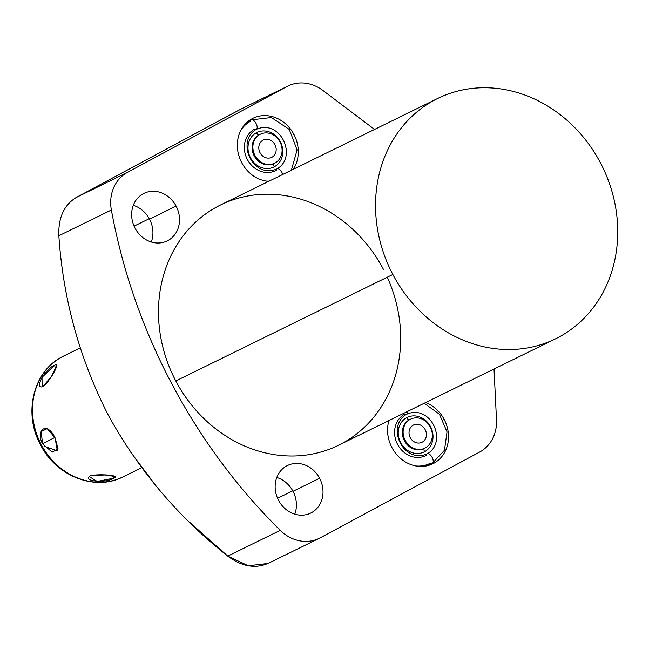 <?xml version="1.0" encoding="UTF-8"?>
<svg xmlns="http://www.w3.org/2000/svg" width="649" height="649" viewBox="0 0 649 649"><rect width="100%" height="100%" fill="white"/><g stroke="black" fill="none" stroke-linecap="round" stroke-linejoin="round"><path stroke-width="0.97" d="M241.039 109.04L287.969 86.017A38.461 33.862 63.9 0 1 322.821 90.406L374.562 129.427L322.821 90.406A38.461 33.862 63.9 0 0 286.98 86.528L239.935 109.6L76.266 197.466C63.967 205.06 58.167 217.821 58.856 235.757C63.042 298.662 79.397 358.224 107.912 414.46C79.397 358.224 63.05 298.662 58.856 235.757C58.167 217.821 63.967 205.06 76.266 197.466L241.063 109.024M149.254 218.689L134.083 226.128L149.254 218.689M149.505 219.151A26.463 23.299 -116.1 0 1 151.282 242.004A26.463 23.299 -116.1 0 0 149.505 219.151L176.106 206.098L149.505 219.151A26.463 23.299 -116.1 0 0 133.296 205.327A26.463 23.299 -116.1 0 1 149.505 219.151M135.065 228.18A26.463 23.299 63.9 0 0 167.239 240.901A26.463 23.299 63.9 0 0 176.106 206.098A26.463 23.299 63.9 0 0 143.932 193.386A26.463 23.299 63.9 0 0 135.065 228.18A26.463 23.299 -116.1 0 1 143.242 193.735A26.463 23.299 -116.1 0 1 176.106 206.098A26.463 23.299 -116.1 0 1 167.929 240.552A26.463 23.299 -116.1 0 1 135.065 228.18M287.969 86.017A38.461 33.862 63.9 0 0 286.98 86.528L127.553 172.31A38.461 33.862 63.9 0 0 111.368 210A538.492 474.07 63.9 0 0 280.271 530.355A38.461 33.862 63.9 0 0 320.265 537.818L479.684 452.037A38.461 33.862 63.9 0 0 496.501 419.814L494.019 369.005L496.501 419.814A38.461 33.862 63.9 0 1 479.684 452.037L320.265 537.818A38.461 33.862 63.9 0 1 319.267 538.329A38.461 33.862 63.9 0 1 280.271 530.355L227.758 556.112C242.174 566.82 255.909 569.108 268.97 562.975M319.6 478.264A26.463 23.299 -116.1 0 1 311.423 512.71A26.463 23.299 -116.1 0 1 278.559 500.347A26.463 23.299 -116.1 0 1 286.736 465.893A26.463 23.299 -116.1 0 1 319.6 478.264L292.999 491.309A26.463 23.299 -116.1 0 1 294.776 514.162A26.463 23.299 -116.1 0 0 292.999 491.309L319.6 478.264A26.463 23.299 63.9 0 0 287.426 465.544A26.463 23.299 63.9 0 0 278.559 500.347A26.463 23.299 63.9 0 0 310.733 513.059A26.463 23.299 63.9 0 0 319.6 478.264M387.275 277.22A133.856 117.842 -116.1 0 1 338.535 445.279A133.856 117.842 -116.1 0 1 175.798 380.955A133.856 117.842 -116.1 0 1 217.164 206.715A133.856 117.842 -116.1 0 1 383.372 269.262M293.94 134.489A33.691 29.659 -116.1 0 1 293.307 169.284A33.691 29.659 63.9 0 0 293.94 134.489L292.918 134.992L293.94 134.489A33.691 29.659 63.9 0 0 252.972 118.296A33.691 29.659 63.9 0 0 241.688 162.607A33.691 29.659 -116.1 0 1 252.096 118.743A33.691 29.659 -116.1 0 1 293.94 134.489M268.605 181.404A33.691 29.659 -116.1 0 1 241.688 162.607A33.691 29.659 63.9 0 0 268.605 181.404M444.176 419.441A33.691 29.659 -116.1 0 1 433.759 463.297A33.691 29.659 -116.1 0 1 391.923 447.55A33.691 29.659 -116.1 0 1 388.954 420.544A33.691 29.659 63.9 0 0 391.923 447.55A33.691 29.659 63.9 0 0 432.891 463.743A33.691 29.659 63.9 0 0 444.176 419.441L443.153 419.935L444.176 419.441A33.691 29.659 63.9 0 0 425.622 402.558A33.691 29.659 -116.1 0 1 444.176 419.441M555.576 338.81L338.535 445.279A133.856 117.842 -116.1 0 1 175.798 380.955L392.848 274.486A133.856 117.842 63.9 0 0 555.576 338.81A133.856 117.842 63.9 0 0 600.422 162.794A133.856 117.842 63.9 0 0 437.686 98.47A133.856 117.842 63.9 0 0 392.848 274.486L175.798 380.955A133.856 117.842 -116.1 0 1 220.636 204.93L437.686 98.47M600.422 162.794A133.856 117.842 63.9 0 0 434.213 100.246A133.856 117.842 63.9 0 0 392.848 274.486A133.856 117.842 63.9 0 0 559.049 337.026A133.856 117.842 63.9 0 0 600.422 162.794M276.782 477.486A26.463 23.299 -116.1 0 1 292.999 491.309A26.463 23.299 -116.1 0 0 276.782 477.486M292.748 490.847L277.577 498.286L292.748 490.847M129.476 450.544L156.482 486.507M189.524 522.177L227.758 556.112C178.167 517.01 138.221 469.795 107.912 414.46M239.935 109.6L286.98 86.528L127.553 172.31L76.266 197.466L127.553 172.31A38.461 33.862 63.9 0 0 111.368 210L58.856 235.757L111.368 210A538.492 474.07 63.9 0 0 280.271 530.355L227.758 556.112L248.283 565.782L268.037 563.462L319.267 538.329M249.654 120.235A33.691 29.659 -116.1 0 1 251.479 119.724A33.075 29.124 63.9 0 0 250.822 120.033A33.075 29.124 63.9 0 0 249.962 120.479A33.075 29.124 63.9 0 0 246.912 122.401A33.075 29.124 63.9 0 1 249.962 120.479L248.113 121.387L249.962 120.479A33.075 29.124 63.9 0 1 251.471 119.724A33.691 29.659 -116.1 0 0 249.654 120.235M269.173 181.128A32.109 28.272 -116.1 0 1 265.595 180.998M240.787 130.433A32.109 28.272 -116.1 0 1 250.409 121.331A5.387 2.555 -118.3 0 1 251.236 119.854A5.387 2.555 61.7 0 1 256.031 123.391A5.387 2.555 61.7 0 1 256.339 129.338A5.387 2.555 -118.3 0 0 256.031 123.391A5.387 2.555 -118.3 0 0 251.236 119.854L271.387 117.534L289.267 129.394L297.088 149.96L291.369 170.233M254.538 129.151A5.387 2.555 -118.3 0 0 256.339 129.338C280.66 118.662 297.842 157.05 277.058 168.845A5.387 2.555 -118.3 0 0 276.239 170.322A23.275 20.492 63.9 0 1 247.342 159.443A23.275 20.492 63.9 0 1 254.538 129.151M282.721 174.476A5.387 2.555 -118.3 0 0 277.058 168.845A5.387 2.555 61.7 0 1 282.721 174.476M274.6 163.207L273.813 163.597A16.152 14.221 -116.1 0 1 254.051 155.598A16.152 14.221 -116.1 0 1 259.162 134.805A3.075 1.46 61.7 0 1 256.42 132.72A19.235 16.931 63.9 0 0 250.473 157.756A19.235 16.931 63.9 0 0 274.357 166.744A3.075 1.46 61.7 0 1 274.138 163.434A3.075 1.46 -118.3 0 0 274.357 166.744A19.235 16.931 63.9 0 0 280.303 141.709A19.235 16.931 63.9 0 0 256.42 132.72A19.235 16.931 -116.1 0 1 280.303 141.709A19.235 16.931 -116.1 0 1 274.357 166.744A19.235 16.931 -116.1 0 1 250.473 157.756A19.235 16.931 -116.1 0 1 256.42 132.72A3.075 1.46 -118.3 0 0 259.162 134.805A16.152 14.221 -116.1 0 1 259.584 134.586L260.371 134.205A16.152 14.221 63.9 0 0 259.949 134.416A16.152 14.221 63.9 0 0 254.838 155.208A16.152 14.221 63.9 0 0 274.6 163.207A16.152 14.221 63.9 0 0 275.014 162.996A16.152 14.221 63.9 0 0 280.133 142.204A16.152 14.221 63.9 0 0 260.371 134.205M273.813 163.597A16.152 14.221 -116.1 0 1 254.051 155.598A16.152 14.221 -116.1 0 1 259.162 134.805L259.949 134.416L259.162 134.805A16.152 14.221 -116.1 0 1 259.584 134.586M259.949 134.416A16.152 14.221 63.9 0 0 254.96 155.444A16.152 14.221 63.9 0 0 275.014 162.996A16.152 14.221 63.9 0 0 280.011 141.969A16.152 14.221 63.9 0 0 259.949 134.416M262.999 140.2A9.613 8.469 -116.1 0 1 274.941 144.695A9.613 8.469 -116.1 0 1 271.972 157.212A9.613 8.469 -116.1 0 1 260.03 152.718A9.613 8.469 -116.1 0 1 262.999 140.2A9.613 8.469 63.9 0 0 259.957 152.58A9.613 8.469 63.9 0 0 271.72 157.342A9.613 8.469 63.9 0 0 271.972 157.212A9.613 8.469 63.9 0 0 275.014 144.832A9.613 8.469 63.9 0 0 263.251 140.07A9.613 8.469 63.9 0 0 262.999 140.2M271.469 157.456L271.972 157.212L271.469 157.456M430.839 464.051A33.691 29.659 -116.1 0 1 429.322 465.179A33.691 29.659 -116.1 0 0 430.839 464.051M425.931 466.023A33.075 29.124 63.9 0 0 430.19 464.384A33.075 29.124 63.9 0 0 430.839 464.059A33.075 29.124 63.9 0 1 425.931 466.023M424.195 403.264L439.422 414.24L447.031 431.869L444.468 450.292L432.404 463.281A5.387 2.555 -118.3 0 0 432.096 457.326A5.387 2.555 -118.3 0 0 427.302 453.797A5.387 2.555 61.7 0 1 432.096 457.326A5.387 2.555 61.7 0 1 432.404 463.281A5.387 2.555 -118.3 0 1 430.603 463.086A32.109 28.272 -116.1 0 1 415.831 465.95M404.773 414.094A5.387 2.555 -118.3 0 0 406.574 414.289A5.387 2.555 -118.3 0 0 407.361 411.515A5.387 2.555 61.7 0 1 406.574 414.289C430.904 403.605 448.078 442.001 427.302 453.797A5.387 2.555 -118.3 0 0 426.482 455.274A23.275 20.492 63.9 0 1 397.577 444.395A23.275 20.492 63.9 0 1 404.773 414.094M424.835 448.159L424.048 448.548A16.152 14.221 -116.1 0 1 404.286 440.541A16.152 14.221 -116.1 0 1 409.405 419.757A3.075 1.46 61.7 0 1 406.655 417.672A19.235 16.931 63.9 0 0 400.709 442.707A19.235 16.931 63.9 0 0 424.592 451.696A3.075 1.46 61.7 0 1 424.373 448.386A3.075 1.46 -118.3 0 0 424.592 451.696A19.235 16.931 63.9 0 0 430.538 426.661A19.235 16.931 63.9 0 0 406.655 417.672A19.235 16.931 -116.1 0 1 430.538 426.661A19.235 16.931 -116.1 0 1 424.592 451.696A19.235 16.931 -116.1 0 1 400.709 442.707A19.235 16.931 -116.1 0 1 406.655 417.672A3.075 1.46 -118.3 0 0 409.405 419.757A16.152 14.221 -116.1 0 1 409.819 419.538L410.606 419.149A16.152 14.221 63.9 0 0 410.184 419.368A16.152 14.221 63.9 0 0 405.073 440.16A16.152 14.221 63.9 0 0 424.835 448.159A16.152 14.221 63.9 0 0 425.257 447.948A16.152 14.221 63.9 0 0 430.368 427.156A16.152 14.221 63.9 0 0 410.606 419.149M424.048 448.548A16.152 14.221 -116.1 0 1 404.286 440.541A16.152 14.221 -116.1 0 1 409.405 419.757L410.184 419.368L409.405 419.757A16.152 14.221 -116.1 0 1 409.819 419.538M410.184 419.368A16.152 14.221 63.9 0 0 405.195 440.395A16.152 14.221 63.9 0 0 425.257 447.948A16.152 14.221 63.9 0 0 430.246 426.912A16.152 14.221 63.9 0 0 410.184 419.368M413.235 425.152A9.613 8.469 -116.1 0 1 425.176 429.646A9.613 8.469 -116.1 0 1 422.207 442.164A9.613 8.469 -116.1 0 1 410.265 437.669A9.613 8.469 -116.1 0 1 413.235 425.152A9.613 8.469 63.9 0 0 410.192 437.523A9.613 8.469 63.9 0 0 421.955 442.285A9.613 8.469 63.9 0 0 422.207 442.164A9.613 8.469 63.9 0 0 425.249 429.784A9.613 8.469 63.9 0 0 413.486 425.022A9.613 8.469 63.9 0 0 413.235 425.152M421.704 442.407L422.207 442.164L421.704 442.407M141.636 467.751L123.034 476.869A67.309 59.262 -116.1 0 1 40.692 443.535A67.309 59.262 -116.1 0 1 62.004 356.901L80.192 347.986L62.004 356.901A67.309 59.262 -116.1 0 1 63.748 356.009A67.309 59.262 63.9 0 0 62.004 356.901A6.157 2.921 -118.3 0 0 61.955 356.926A6.157 2.921 61.7 0 1 62.004 356.901A67.309 59.262 63.9 0 0 40.692 443.535A67.309 59.262 63.9 0 0 123.034 476.869A67.309 59.262 63.9 0 0 124.786 475.968M89.156 476.512L97.172 481.444L114.086 478.094L111.953 475.652L114.086 478.094C122.215 475.539 98.234 473.397 90.033 475.944C81.961 481.38 105.933 483.521 114.086 478.094L115.441 476.544L104.87 474.987L90.957 475.571M44.075 446.244L57.363 450.828L55.027 437.742C46.225 420.017 35.59 431.001 42.574 443.843L54.865 437.442L42.574 443.843L52.196 452.183L58.069 448.865L55.027 437.742L47.207 428.632L41.171 431.536L42.574 443.843M42.939 386.609C49.924 381.758 61.541 360.471 54.589 365.249C45.268 368.445 33.643 389.757 42.939 386.609L51.685 376.071L56.771 365.298M54.589 365.249L55.563 368.997L54.589 365.249L42.007 377.345L42.153 386.909M248.178 121.331L250.822 120.033M251.236 119.854L243.781 125.76M256.339 129.338C235.66 140.882 252.55 179.554 277.058 168.845M427.553 465.682L430.19 464.384M421.355 466.444L432.404 463.281M406.574 414.289C385.895 425.825 402.794 464.506 427.302 453.797M80.176 347.945L63.748 356.009M62.255 356.772L61.955 356.926C33.326 371.382 23.259 412.951 40.133 444.07C55.498 475.782 94.746 491.674 123.034 476.869"/></g></svg>
